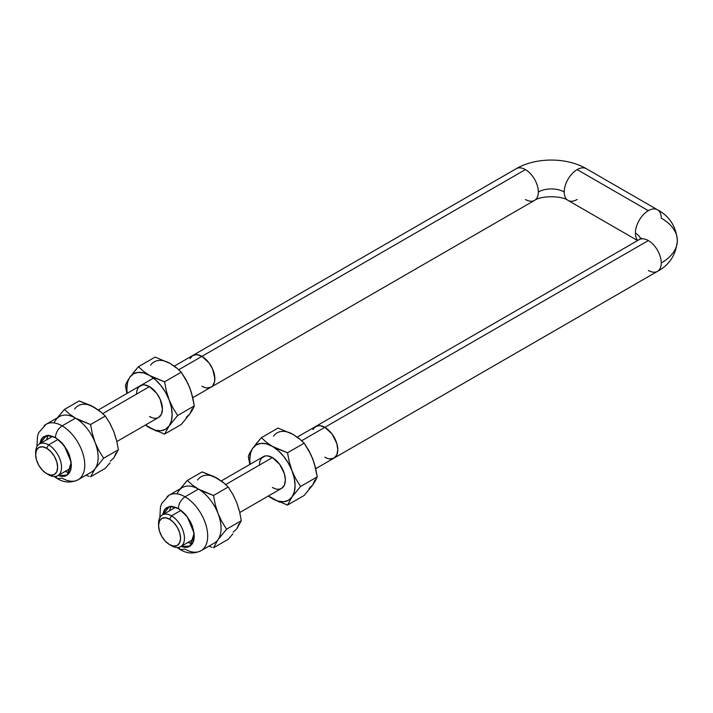 <?xml version="1.0" encoding="UTF-8"?>
<svg xmlns="http://www.w3.org/2000/svg" width="713" height="713" viewBox="0 0 713 713"><rect width="100%" height="100%" fill="white"/><g stroke="black" fill="none" stroke-linecap="round" stroke-linejoin="round"><path stroke-width="1.07" d="M657.555 209.818A18.297 10.561 120 0 0 648.331 210.683L577.165 169.596L648.331 210.683A18.297 10.561 120 0 0 635.39 233.098A18.297 10.561 180 0 1 640.497 238.802A18.297 10.561 0 0 0 635.39 233.098A18.297 10.561 120 0 0 637.841 240.433A18.297 10.561 -60 0 1 635.39 233.098A18.297 10.561 -60 0 1 648.331 210.683A18.297 10.561 -60 0 1 657.484 209.782A18.297 10.561 -60 0 1 661.272 218.151A54.901 31.693 180 0 1 677.35 240.566C676.093 254.701 669.471 264.96 657.484 271.359A18.297 10.561 -120 0 0 661.272 262.981A18.297 10.561 -120 0 0 648.331 240.566L324.843 427.328A18.297 10.561 60 0 1 336.803 443.459A18.297 10.561 60 0 1 333.996 458.12A18.297 10.561 60 0 1 324.843 457.211L327.374 458.379L324.843 457.211M516.185 168.731A18.297 10.561 60 0 1 525.41 169.596L178.758 369.735L201.922 356.357L209.114 363.024L212.679 369.209L214.863 378.772L214.613 381.544L212.679 385.813L214.613 381.544L214.613 375.715L212.679 369.209L209.114 363.024L201.922 356.357L196.966 354.637L192.768 355.457A18.297 10.561 60 0 1 201.922 356.357A18.297 10.561 -120 0 1 213.873 372.489A18.297 10.561 -120 0 1 211.075 387.15L212.679 385.813L211.075 387.15L206.877 387.961L211.075 387.15L534.554 200.389A18.297 10.561 -120 0 0 538.351 192.011A18.297 10.561 -120 0 0 525.41 169.596L201.922 356.357A18.297 10.561 60 0 1 213.873 372.489A18.297 10.561 60 0 1 211.075 387.15A18.297 10.561 60 0 1 201.922 386.241L204.444 387.409L201.922 386.241M577.165 199.48A18.297 10.561 -60 0 1 567.94 200.344A18.297 10.561 -60 0 1 564.224 192.011A18.297 10.561 -60 0 1 577.165 169.596A18.297 10.561 120 0 0 564.224 192.011A18.297 10.561 120 0 0 568.011 200.389L637.609 240.566M586.389 168.731A18.297 10.561 -60 0 0 577.165 169.596A18.297 10.561 120 0 1 586.318 168.687C566.639 157.19 535.935 157.19 516.257 168.687A18.297 10.561 -120 0 1 525.41 169.596A18.297 10.561 60 0 1 538.351 192.011A18.297 10.561 180 0 1 564.224 192.011A18.297 10.561 0 0 0 538.351 192.011A18.297 10.561 60 0 1 534.634 200.344A18.297 10.561 60 0 1 525.41 199.48M639.106 239.702A18.297 10.561 60 0 1 648.331 240.566A18.297 10.561 60 0 1 661.272 262.981A54.901 31.693 0 0 0 677.35 240.566A54.901 31.693 180 0 1 661.272 262.981A18.297 10.561 60 0 1 657.555 271.314A18.297 10.561 60 0 1 648.331 270.45M516.257 168.687L192.768 355.457L196.966 354.637L201.922 356.357A18.297 10.561 -120 0 0 192.768 355.457L189.97 358.684L192.768 355.457L174.311 366.117M648.331 240.566A18.297 10.561 -120 0 0 639.178 239.657L315.699 426.427A18.297 10.561 60 0 1 324.843 427.328L648.331 240.566M657.484 271.359L333.996 458.12L329.798 458.931L333.996 458.12L336.803 454.894L337.784 449.743L336.803 443.459L332.035 433.994L324.843 427.328L319.896 425.608L317.659 425.697L314.085 427.755L312.891 429.654L315.699 426.427L297.232 437.087M35.686 453.548A18.297 10.561 60 0 1 39.438 443.976A18.297 10.561 60 0 1 48.591 444.885L46.648 448.245A15.552 8.984 60 0 1 57.646 467.3A15.552 8.984 60 0 1 46.648 473.646L48.591 474.769A18.297 10.561 -120 0 0 61.532 467.3A18.297 10.561 -120 0 0 48.591 444.885A18.297 10.561 60 0 1 60.543 461.008A18.297 10.561 60 0 1 57.735 475.678A18.297 10.561 60 0 1 48.591 474.769L46.648 473.646L50.855 475.108L54.429 474.421L56.808 471.676L57.646 467.3L56.808 461.953L54.429 456.454L50.855 451.641L46.648 448.245L42.441 446.784L38.867 447.479L36.488 450.224L35.65 454.6L36.488 459.938L38.867 465.437L42.441 470.25L46.648 473.646A15.552 8.984 60 0 1 35.65 454.6A15.552 8.984 60 0 1 46.648 448.245L48.591 444.885L58.003 439.449L48.591 444.885A18.297 10.561 -120 0 0 35.65 452.354L35.65 454.6M136.557 394.093A18.297 10.561 60 0 1 149.498 386.624L102.806 413.585L149.498 386.624L144.543 384.904L142.306 384.993L138.741 387.052M158.616 524.51A18.297 10.561 60 0 1 162.368 514.946A18.297 10.561 60 0 1 171.512 515.856L169.569 519.216A15.552 8.984 60 0 1 180.567 538.27A15.552 8.984 60 0 1 169.569 544.616L171.512 545.739A18.297 10.561 -120 0 0 184.453 538.27A18.297 10.561 -120 0 0 171.512 515.856A18.297 10.561 60 0 1 183.473 531.978A18.297 10.561 60 0 1 180.665 546.648A18.297 10.561 60 0 1 171.512 545.739L169.569 544.616L173.785 546.078L177.35 545.392L179.738 542.646L180.567 538.27L179.738 532.923L177.35 527.424L173.785 522.611L169.569 519.216L165.363 517.754L161.798 518.449L159.409 521.194L158.571 525.57L159.409 530.909L161.798 536.408L165.363 541.22L169.569 544.616A15.552 8.984 60 0 1 158.571 525.57A15.552 8.984 60 0 1 169.569 519.216L171.512 515.856L180.924 510.419L171.512 515.856A18.297 10.561 -120 0 0 158.571 523.324L158.571 525.57M324.843 427.328L301.679 440.705L324.843 427.328A18.297 10.561 -120 0 0 315.699 426.427L319.896 425.608L324.843 427.328A18.297 10.561 -120 0 1 336.803 443.459A18.297 10.561 -120 0 1 333.996 458.12L336.803 454.894L337.534 452.514L337.784 449.743L336.803 443.459L332.035 433.994L324.843 427.328M259.479 465.063A18.297 10.561 60 0 1 272.419 457.594L225.736 484.555L272.419 457.594L267.473 455.874L265.236 455.964L261.662 458.022M152.965 377.257L149.498 375.421A32.023 18.485 60 0 1 169.106 399.815L166.352 390.982L164.596 381.803L152.965 377.257M129.383 377.899L127.627 382.168L126.852 388.496L127.208 393.309A32.023 18.485 60 0 1 129.891 377.168L133.483 373.835L138.179 372.391L143.634 372.926L149.498 375.421L143.438 371.286L138.447 366.705L129.891 377.168A32.023 18.485 60 0 1 149.498 375.421L155.363 379.699L160.817 385.457L165.505 392.319L169.106 399.815A32.023 18.485 60 0 1 169.106 425.964L177.671 415.492L172.956 408.014L169.106 399.815L171.37 407.426L172.145 414.645L171.37 420.964L169.106 425.964A32.023 18.485 60 0 1 149.498 427.711L164.596 434.092L169.106 425.964L165.505 429.297L160.817 430.75L155.363 430.206L149.498 427.711A32.023 18.485 60 0 1 145.505 425.001L156.655 431.213M146.317 425.714L149.498 427.711L146.317 425.714M125.372 385.305L126.887 393.487L125.372 385.305L127.128 381.562L125.372 385.305M130.515 376.295L127.128 381.562M116.861 441.543L158.651 417.417L161.45 414.191L162.439 409.039L160.256 399.476L156.691 393.291L149.498 386.624A18.297 10.561 60 0 1 162.439 409.039A18.297 10.561 60 0 1 149.498 416.508L152.021 417.675M133.046 373.006L138.447 366.705L155.104 357.088L170.202 363.47L176.263 367.596L181.254 372.186L176.263 367.596L170.202 363.47L155.104 357.088L138.447 366.705L143.438 371.286L149.498 375.421L164.596 381.803L181.254 372.186L164.596 381.803L166.352 390.982L169.106 399.815L172.956 408.014L177.671 415.492L194.328 405.875L192.572 396.695L189.81 387.863L185.959 379.664L181.254 372.186L188.009 383.656L191.334 392.23L194.328 405.875L177.671 415.492L169.106 425.964L164.596 434.092L181.254 424.476L189.81 414.012L192.572 409.627L194.328 405.875L189.81 414.012L181.254 424.476L164.596 434.092L163.143 433.62M164.338 360.974L170.202 363.47A32.023 18.485 -120 0 0 150.595 365.216M170.202 363.47L176.058 367.739M186.209 380.368L189.81 387.863L192.073 395.474M192.073 409.012L189.81 414.012L186.209 417.346M57.397 478.628C63.947 482.728 70.854 483.102 78.136 479.751L91.505 472.024A32.023 18.485 -120 0 0 95.105 468.691A32.023 18.485 -120 0 0 95.105 442.541A32.023 18.485 -120 0 0 75.489 418.148L62.12 425.866A32.023 18.485 60 0 1 83.038 454.083A32.023 18.485 60 0 1 78.136 479.751A32.023 18.485 60 0 1 62.12 478.165L57.397 478.628L55.739 476.409L57.397 478.628L54.206 476.534M48.181 435.59A22.219 12.825 -120 0 0 46.666 439.805L47.602 436.686M39.981 443.664A22.219 12.825 60 0 1 44.322 436.632A22.219 12.825 60 0 1 55.436 437.729A22.219 12.825 60 0 1 69.954 457.309A22.219 12.825 60 0 1 66.55 475.116A22.219 12.825 60 0 1 58.279 475.357L64.161 475.999L66.55 475.116L69.954 471.195L71.148 464.947L70.845 461.231L69.954 457.309L66.55 449.457L61.452 442.586L58.502 439.85L55.436 437.729L49.42 435.643L44.322 436.632L42.37 438.254L39.981 443.664M68.136 472.247L64.972 471.498A22.219 12.825 -120 0 0 69.375 472.291M88.394 404.824L94.259 407.319L100.114 411.588M110.265 424.217L113.866 431.713L116.13 439.324M116.13 452.853L113.866 457.853L110.265 461.195M110.016 462.871L105.301 468.325L110.016 462.871M116.62 440.545L118.376 449.725L113.866 457.853L118.376 449.725L103.661 458.218L95.105 468.691L90.587 476.819L105.301 468.325L90.587 476.819L95.105 468.691L103.661 458.218L118.376 449.725L116.62 440.545L113.866 431.713L116.62 440.545M59.036 415.732L64.437 409.431L79.161 400.938L90.792 405.474L100.319 411.446L105.301 416.027L110.016 423.504L113.866 431.713L110.016 423.504L105.301 416.027L90.587 424.529L92.342 433.709L95.105 442.541L98.955 450.741L103.661 458.218L98.955 450.741L95.105 442.541A32.023 18.485 60 0 1 95.105 468.691M54.357 422.185L55.881 419.895A32.023 18.485 60 0 1 75.489 418.148L90.587 424.529L105.301 416.027L100.319 411.446L94.259 407.319A32.023 18.485 -120 0 0 74.642 409.066M89.134 476.346L85.952 475.232M80.141 478.254A32.023 18.485 -120 0 0 82.414 452.122A32.023 18.485 -120 0 0 62.12 425.866C58.092 428.682 55.864 432.541 55.436 437.443L46.684 435.411L39.678 443.842L41.354 439.074L43.413 436.811L48.439 435.269L55.436 437.443L62.432 443.343L67.459 450.696L69.517 455.331L71.398 465.09L70.908 469.341L69.517 472.674L67.459 474.929L65.008 476.141L62.432 476.471L57.976 475.535L67.209 475.116L71.22 462.265L64.25 445.598L55.436 437.443C55.864 432.541 58.092 428.682 62.12 425.866A32.023 18.485 -120 0 0 44.108 425.777M94.259 407.319L79.161 400.938L64.437 409.431L69.428 414.012L75.489 418.148L69.428 414.012L64.437 409.431L57.486 417.711M78.956 419.984L75.489 418.148A32.023 18.485 60 0 1 95.105 442.541L92.342 433.709L90.587 424.529L78.956 419.984M46.113 424.28A32.023 18.485 60 0 1 62.12 425.866L75.489 418.148A32.023 18.485 -120 0 0 59.482 416.561L46.113 424.28L38.752 432.586L37.531 436.053L36.933 446.605M275.886 448.227L272.419 446.391A32.023 18.485 60 0 1 292.036 470.785L289.273 461.953L287.517 452.773L275.886 448.227M252.313 448.869L250.548 453.138L249.782 459.466L250.129 464.279A32.023 18.485 60 0 1 252.812 448.138L256.413 444.805L261.101 443.352L266.564 443.896L272.419 446.391L266.359 442.256L261.368 437.675L252.812 448.138A32.023 18.485 60 0 1 272.419 446.391L278.284 450.661L283.747 456.427L288.435 463.29L292.036 470.785A32.023 18.485 60 0 1 292.036 496.934L300.592 486.462L295.886 478.984L292.036 470.785L294.291 478.396L295.066 485.606L294.291 491.934L292.036 496.934A32.023 18.485 60 0 1 272.419 498.681L287.517 505.062L292.036 496.934L288.435 500.268L283.747 501.72L278.284 501.177L272.419 498.681A32.023 18.485 60 0 1 268.436 495.972L279.576 502.184M269.238 496.685L272.419 498.681L269.238 496.685M248.293 456.275L249.817 464.457L248.293 456.275L250.049 452.532L248.293 456.275M253.445 447.265L250.049 452.532M279.612 489.109L281.573 488.387L284.38 485.161L285.36 480.009L284.38 473.717L279.612 464.261L272.419 457.594A18.297 10.561 60 0 1 285.36 480.009A18.297 10.561 60 0 1 272.419 487.478L274.951 488.646M255.967 443.976L261.368 437.675L278.025 428.058L293.123 434.44L299.193 438.566L304.175 443.156L299.193 438.566L293.123 434.44L278.025 428.058L261.368 437.675L266.359 442.256L272.419 446.391L287.517 452.773L304.175 443.156L287.517 452.773L289.273 461.953L292.036 470.785L295.886 478.984L300.592 486.462L317.249 476.845L315.494 467.666L312.74 458.833L308.889 450.634L304.175 443.156L310.93 454.627L314.255 463.2L317.249 476.845L300.592 486.462L292.036 496.934L287.517 505.062L304.175 495.446L312.74 484.983L315.494 480.598L317.249 476.845L312.74 484.983L304.175 495.446L287.517 505.062L286.065 504.59M287.268 431.944L293.123 434.44A32.023 18.485 -120 0 0 273.516 436.187M293.123 434.44L298.988 438.709M309.139 451.338L312.74 458.833L314.994 466.445M314.994 479.983L312.74 484.983L309.139 488.316M180.318 549.598C186.868 553.698 193.784 554.072 201.057 550.712L214.426 542.994A32.023 18.485 -120 0 0 218.026 539.661A32.023 18.485 -120 0 0 218.026 513.512A32.023 18.485 -120 0 0 198.419 489.118L185.05 496.836A32.023 18.485 60 0 1 205.968 525.053A32.023 18.485 60 0 1 201.057 550.712A32.023 18.485 60 0 1 185.05 549.135L180.318 549.598L178.66 547.379L180.318 549.598L177.136 547.495M171.111 506.56A22.219 12.825 -120 0 0 169.596 510.775L170.532 507.656M162.912 514.634A22.219 12.825 60 0 1 167.252 507.603A22.219 12.825 60 0 1 178.357 508.699A22.219 12.825 60 0 1 192.875 528.28A22.219 12.825 60 0 1 189.471 546.087A22.219 12.825 60 0 1 181.209 546.327L187.091 546.969L189.471 546.087L192.875 542.165L194.07 535.918L193.767 532.201L192.875 528.28L189.471 520.428L187.091 516.8L181.423 510.82L178.357 508.699L172.35 506.613L169.632 506.72L165.3 509.225L162.912 514.634M191.057 543.217L187.893 542.468A22.219 12.825 -120 0 0 192.296 543.261M211.315 475.794L217.18 478.28L223.035 482.558M233.187 495.187L236.787 502.683L239.051 510.294M239.051 523.823L236.787 528.823L233.187 532.165M232.937 533.841L228.231 539.295L232.937 533.841M239.55 511.515L241.306 520.695L236.787 528.823L241.306 520.695L226.582 529.189L218.026 539.661L213.517 547.789L228.231 539.295L213.517 547.789L218.026 539.661L226.582 529.189L241.306 520.695L239.55 511.515L236.787 502.683L239.55 511.515M181.958 486.703L187.367 480.402L202.082 471.908L213.713 476.444L223.24 482.416L228.231 486.997L232.937 494.474L236.787 502.683L232.937 494.474L228.231 486.997L213.517 495.499L215.273 504.679L218.026 513.512L221.877 521.711L226.582 529.189L221.877 521.711L218.026 513.512A32.023 18.485 60 0 1 218.026 539.661M177.287 493.155L178.803 490.865A32.023 18.485 60 0 1 198.419 489.118L213.517 495.499L228.231 486.997L223.24 482.416L217.18 478.28A32.023 18.485 -120 0 0 197.572 480.036M212.064 547.317L208.873 546.203M203.062 549.224A32.023 18.485 -120 0 0 205.335 523.084A32.023 18.485 -120 0 0 185.05 496.836C181.013 499.653 178.785 503.512 178.357 508.414L169.614 506.382L162.609 514.813L164.275 510.045L166.334 507.781L171.37 506.239L178.357 508.414L185.353 514.314L190.389 521.666L192.439 526.301L194.319 536.06L193.829 540.311L192.439 543.645L190.389 545.9L187.938 547.112L185.353 547.441L180.906 546.506L190.13 546.078L194.141 533.235L187.171 516.568L178.357 508.414C178.785 503.512 181.013 499.653 185.05 496.836A32.023 18.485 -120 0 0 167.029 496.747M217.18 478.28L202.082 471.908L187.367 480.402L192.35 484.983L198.419 489.118L192.35 484.983L187.367 480.402L180.407 488.681M201.886 490.954L198.419 489.118A32.023 18.485 60 0 1 218.026 513.512L215.273 504.679L213.517 495.499L201.886 490.954M169.034 495.25A32.023 18.485 60 0 1 185.05 496.836L198.419 489.118A32.023 18.485 -120 0 0 182.403 487.532L169.034 495.25L161.673 503.556L160.461 507.023L159.855 517.576M534.554 200.389C540.971 195.567 561.603 195.567 568.011 200.389M586.318 168.687L657.484 209.782C669.471 216.173 676.093 226.44 677.35 240.566M641.397 237.982L639.178 239.657M211.075 387.15L192.804 397.694M70.89 468.085L57.735 475.678M153.491 378.131L98.358 409.957M52.593 436.383L39.438 443.976M48.591 474.769L46.648 473.646M333.996 458.12L315.734 468.664M281.573 488.387L239.782 512.513M193.811 539.055L180.665 546.648M263.275 456.685L221.288 480.927M175.514 507.353L162.368 514.946M171.512 545.739L169.569 544.616"/></g></svg>
